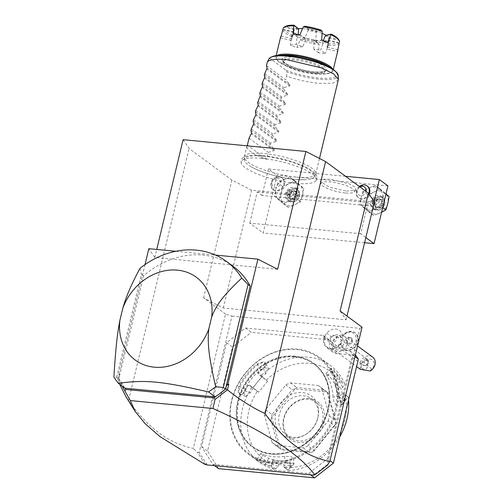 <?xml version="1.0" encoding="UTF-8"?>
<svg xmlns="http://www.w3.org/2000/svg" width="503" height="503" viewBox="0 0 503 503"><rect width="100%" height="100%" fill="white"/><g stroke="black" fill="none" stroke-linecap="round" stroke-linejoin="round"><path stroke-width="0.38" stroke-dasharray="2.52 1.89" d="M374.383 201.986L251.588 190.197L231.889 180.068L189.084 148.492L183.105 139.677M261.856 158.37A38.668 9.438 13.5 0 1 301.995 168.442A38.668 9.438 13.5 0 1 315.456 181.256A38.668 9.438 13.5 0 1 295.632 183.287A38.668 9.438 13.5 0 1 241.295 163.45A38.668 9.438 13.5 0 1 261.856 158.37M346.404 191.109L356.005 190.059L355.244 187.317L349.308 183.916L330.188 179.15L322.517 179.307L320.285 181.482L329.49 187.21L346.404 191.109M207.117 464.942L199.194 452.467L231.946 316.06L225.539 314.073L193.297 448.374C169.039 443.583 147.467 427.632 128.579 400.52L189.084 148.492M225.539 314.073L203.602 297.889L223.301 308.018L346.095 319.807L340.11 310.992M231.889 180.068L203.602 297.889M199.194 452.467L197.717 452.713L193.297 448.374M313.218 474.782L314.777 474.09L314.054 474.857M314.777 474.09L327.176 464.753L359.922 328.346L231.946 316.06M327.516 458.767L352.477 354.81L350.113 351.037L330.911 349.195A11.022 9.261 126.4 0 1 326.862 347.667A11.022 9.261 126.4 0 1 323.813 337.878L324.089 336.721L323.297 335.463L245.445 327.994L226.633 342.732L201.672 446.689L212.719 464.294L308.704 473.512L327.516 458.767L330.012 460.61M340.034 344.423A10.343 8.689 126.4 0 1 332.357 348.573A10.343 8.689 126.4 0 1 324.636 343.543A10.343 8.689 126.4 0 1 326.78 333.175A10.343 8.689 126.4 0 1 335.872 329.056A10.343 8.689 126.4 0 1 342.442 334.91A10.343 8.689 126.4 0 1 342.656 336.117A8.576 7.199 -53.6 0 1 354.722 334.369A8.576 7.199 -53.6 0 1 351.685 347.026A8.576 7.199 -53.6 0 1 340.984 343.09A10.343 8.689 126.4 0 1 340.034 344.423M206.582 464.546L206.645 463.716M206.224 463.672L204.947 464.388M315.136 474.819L315.199 474.134M145.009 264.609L118.884 373.44L119.569 375.137L118.821 378.866L116.683 377.288L113.892 376.973M175.861 251.28L215.504 255.084M233.235 266.42A82.071 68.93 -53.6 0 0 143.556 275.833L118.884 378.596L124.87 388.278M119.569 375.137L119.123 373.792L117.809 379.281L118.777 378.426M118.884 373.44L119.123 373.792M128.579 400.52L125.863 396.584M119.689 384.267L117.809 379.281M277.612 269.287L154.817 257.498L156.747 249.444M154.817 257.498L148.831 248.683M204.954 464.238L197.717 452.713M117.84 379.319L122.028 385.99M118.821 378.866A82.071 68.93 -53.6 0 0 124.493 387.53A82.071 68.93 -53.6 0 0 125.033 388.209M116.683 377.288L141.418 274.254L143.556 275.833M139.972 268.338L141.418 274.254M215.994 396.307L225.533 388.832M362.047 327.176L359.922 328.346M327.453 465.168L327.176 464.753M346.095 319.807L346.995 316.066M223.301 308.018L251.588 190.197M360.676 233.757L249.765 223.112L263.138 232.977L277.002 175.22L268.445 168.907L262.063 195.472L372.981 206.123L368.165 202.571L360.676 233.757L365.838 237.567M262.063 195.472L257.247 191.92L249.765 223.112M257.247 191.92L368.165 202.571M364.6 242.716L263.138 232.977M374.081 201.54L372.981 206.123M345.542 176.308L268.445 168.907M279.58 177.062A7.35 6.174 126.4 0 1 282.277 178.081A7.35 6.174 126.4 0 1 283.755 186.198A7.35 6.174 126.4 0 1 276.248 190.926A7.35 6.174 126.4 0 1 273.55 189.908A7.35 6.174 126.4 0 1 272.073 181.797A7.35 6.174 126.4 0 1 279.58 177.062M369.133 194.252A7.35 6.174 126.4 0 1 361.569 199.119A7.35 6.174 126.4 0 1 358.872 198.1A7.35 6.174 126.4 0 1 357.394 189.989A7.35 6.174 126.4 0 1 364.895 185.255A7.35 6.174 126.4 0 1 367.592 186.273M387.92 185.865L277.002 175.22M297.141 191.335A12.248 10.286 126.4 0 1 289.407 200.829A12.248 10.286 126.4 0 1 278.737 199.804A12.248 10.286 126.4 0 1 275.807 189.285A12.248 10.286 126.4 0 1 283.541 179.797A12.248 10.286 126.4 0 1 294.211 180.822A12.248 10.286 126.4 0 1 297.141 191.335L295.839 198.226L289.407 200.829L283.573 203.872L274.512 196.176L275.807 189.285L277.713 182.841L283.541 179.797L289.98 177.194L299.04 184.89L297.141 191.335M382.456 199.521A12.248 10.286 126.4 0 1 374.722 209.015A12.248 10.286 126.4 0 1 364.059 207.991A12.248 10.286 126.4 0 1 361.129 197.478A12.248 10.286 126.4 0 1 368.862 187.984A12.248 10.286 126.4 0 1 379.526 189.009A12.248 10.286 126.4 0 1 382.456 199.521L381.161 206.412L374.722 209.015L368.894 212.059L359.827 204.369L361.129 197.478L363.028 191.027L368.862 187.984L375.295 185.387L384.361 193.077L382.456 199.521M303.787 188.392L302.492 195.283L300.587 201.728L294.758 204.771L288.32 207.374L279.259 199.678L281.158 193.234L282.46 186.343L288.892 183.74L294.727 180.696L303.787 188.392L299.04 184.89M300.587 201.728L295.839 198.226M294.727 180.696L289.98 177.194M282.46 186.343L277.713 182.841M279.259 199.678L274.512 196.176M288.32 207.374L283.573 203.872M302.492 195.283A12.248 10.286 126.4 0 1 294.758 204.771A12.248 10.286 126.4 0 1 284.088 203.753A12.248 10.286 126.4 0 1 281.158 193.234A12.248 10.286 126.4 0 1 288.892 183.74A12.248 10.286 126.4 0 1 299.555 184.764A12.248 10.286 126.4 0 1 302.492 195.283M290.162 201.187A7.35 6.174 -53.6 0 0 297.663 196.459A7.35 6.174 -53.6 0 0 296.185 188.342A7.35 6.174 -53.6 0 0 293.488 187.33A7.35 6.174 -53.6 0 0 285.981 192.058A7.35 6.174 -53.6 0 0 287.458 200.175A7.35 6.174 -53.6 0 0 290.162 201.187M294.771 188.273A7.35 6.174 126.4 0 1 297.474 189.291A7.35 6.174 126.4 0 1 298.952 197.402A7.35 6.174 126.4 0 1 291.444 202.137A7.35 6.174 -53.6 0 1 288.747 201.118A7.35 6.174 -53.6 0 1 287.27 193.007A7.35 6.174 -53.6 0 1 294.771 188.273M294.928 189.203A6.614 5.558 -53.6 0 0 287.672 194.887A6.614 5.558 -53.6 0 0 291.935 201.678A6.614 5.558 126.4 0 0 299.191 195.994A6.614 5.558 126.4 0 0 294.928 189.203M296.72 191.404L297.965 195.874L294.676 199.917L290.137 199.477L288.892 195.007L292.18 190.97L296.72 191.404L295.839 191.832L296.883 195.56L294.142 198.93L290.357 198.566L289.319 194.837L292.061 191.473L295.959 191.876L292.142 191.511M292.18 190.97L292.061 191.473L292.18 190.97L292.061 191.473L289.181 189.348L289.577 192.599L293.997 193.435L292.96 189.706L295.839 191.832M288.892 195.007L289.319 194.837L288.892 195.007L289.319 194.837L286.44 192.712L289.577 192.599L292.96 189.706L289.181 189.348L286.44 192.712L287.477 196.44L289.577 192.599L291.256 196.799L294.142 198.93L294.676 199.917M290.137 199.477L290.438 198.685L289.388 194.913M297.965 195.874L293.997 193.435L291.256 196.799L287.477 196.44L290.357 198.566M385.914 194.221L384.361 193.077M382.708 207.563L381.161 206.412M381.588 212.241L373.641 215.561L364.574 207.871L366.48 201.426L367.781 194.529L374.213 191.932L380.042 188.889L375.295 185.387M380.042 188.889L385.99 193.9M367.781 194.529L363.028 191.027M364.574 207.871L359.827 204.369M373.641 215.561L368.894 212.059M387.807 203.47A12.248 10.286 126.4 0 1 380.073 212.964A12.248 10.286 126.4 0 1 369.409 211.939A12.248 10.286 126.4 0 1 366.48 201.426A12.248 10.286 126.4 0 1 374.213 191.932A12.248 10.286 126.4 0 1 384.877 192.957A12.248 10.286 126.4 0 1 387.807 203.47M375.477 209.38A7.35 6.174 -53.6 0 0 382.984 204.646A7.35 6.174 -53.6 0 0 381.507 196.535A7.35 6.174 -53.6 0 0 378.809 195.516A7.35 6.174 -53.6 0 0 371.302 200.251A7.35 6.174 -53.6 0 0 372.78 208.361A7.35 6.174 -53.6 0 0 375.477 209.38M380.092 196.466A7.35 6.174 126.4 0 1 382.789 197.478A7.35 6.174 126.4 0 1 384.267 205.595A7.35 6.174 126.4 0 1 376.766 210.323A7.35 6.174 -53.6 0 1 374.062 209.311A7.35 6.174 -53.6 0 1 372.585 201.194A7.35 6.174 -53.6 0 1 380.092 196.466M380.243 197.396A6.614 5.558 -53.6 0 0 372.987 203.08A6.614 5.558 -53.6 0 0 377.25 209.87A6.614 5.558 126.4 0 0 384.506 204.187A6.614 5.558 126.4 0 0 380.243 197.396M382.041 199.59L383.286 204.067L379.998 208.104L375.458 207.67L374.213 203.193L377.502 199.157L382.041 199.59L381.161 200.024L382.198 203.753L379.457 207.117L375.678 206.752L374.641 203.023L377.382 199.66L381.274 200.062L377.464 199.697M377.502 199.157L377.382 199.66L377.502 199.157L377.382 199.66L374.502 197.534L374.898 200.791L379.319 201.628L378.281 197.899L381.161 200.024M374.213 203.193L374.641 203.023L374.213 203.193L374.641 203.023L371.755 200.898L374.898 200.791L378.281 197.899L374.502 197.534L371.755 200.898L372.798 204.627L374.898 200.791L376.577 204.991L379.457 207.117L379.998 208.104M375.458 207.67L375.754 206.871L374.704 203.105M383.286 204.067L379.319 201.628L376.577 204.991L372.798 204.627L375.678 206.752M273.016 189.518A7.35 6.174 -53.6 0 1 271.538 181.401A7.35 6.174 -53.6 0 1 279.039 176.672A7.35 6.174 126.4 0 1 281.743 177.685A7.35 6.174 126.4 0 1 283.22 185.802A7.35 6.174 126.4 0 1 275.713 190.53A7.35 6.174 -53.6 0 1 273.016 189.518L273.55 189.908M277.417 178.194A4.898 4.118 -53.6 0 0 272.041 182.4A4.898 4.118 -53.6 0 0 275.198 187.43A4.898 4.118 126.4 0 0 280.573 183.224A4.898 4.118 126.4 0 0 277.417 178.194M368.705 193.617A7.35 6.174 126.4 0 1 361.035 198.723A7.35 6.174 -53.6 0 1 358.337 197.704L358.872 198.1M359.324 186.475A7.35 6.174 -53.6 0 0 358.337 197.704M360.047 187.009A4.898 4.118 -53.6 0 0 357.224 192.027A4.898 4.118 -53.6 0 0 360.519 195.623A4.898 4.118 126.4 0 0 365.914 191.335M310.546 474.87L308.704 473.512M352.477 354.81L354.973 356.646M350.113 351.037L355.388 354.929M324.089 336.721L329.974 341.065L329.698 342.216A11.022 9.261 -53.6 0 0 332.747 352.012A11.022 9.261 -53.6 0 0 336.796 353.534L355.998 355.376M323.297 335.463L329.182 339.808L329.974 341.065M245.445 327.994L251.33 332.332L329.182 339.808M226.633 342.732L232.518 347.07L251.33 332.332M201.672 446.689L207.557 451.034L232.518 347.07M212.719 464.294L214.561 465.652M218.604 468.639L207.557 451.034M294.632 356.589A51.451 43.214 126.4 0 1 313.526 363.707A51.451 43.214 126.4 0 1 323.869 420.502A51.451 43.214 126.4 0 1 271.337 453.624A51.451 43.214 126.4 0 1 252.443 446.513A51.451 43.214 126.4 0 1 242.094 389.718A51.451 43.214 126.4 0 1 294.632 356.589M295.142 356.973A51.451 43.214 126.4 0 1 314.035 364.084A51.451 43.214 126.4 0 1 324.385 420.879A51.451 43.214 126.4 0 1 271.846 454.002A51.451 43.214 126.4 0 1 252.952 446.89A51.451 43.214 126.4 0 1 242.603 390.095A51.451 43.214 126.4 0 1 295.142 356.973M270.073 461.396A59.291 49.797 126.4 0 1 231.877 400.533A59.291 49.797 126.4 0 1 296.921 349.579A59.291 49.797 126.4 0 1 335.111 410.442A59.291 49.797 126.4 0 1 270.073 461.396M270.23 462.326A60.027 50.413 126.4 0 1 248.186 454.027A60.027 50.413 126.4 0 1 236.114 387.763A60.027 50.413 126.4 0 1 297.405 349.12A60.027 50.413 126.4 0 1 319.449 357.419A60.027 50.413 126.4 0 1 331.521 423.677A60.027 50.413 126.4 0 1 270.23 462.326M257.222 363.858L260.453 369.78A52.677 44.239 126.4 0 0 245.131 388.593L244.056 393.522L245.747 396.345L250.481 392.541A52.677 44.239 126.4 0 1 257.234 382.362L261.717 376.86L267.602 381.199L261.918 376.571L261.617 375.263L258.196 372.742A60.027 50.413 126.4 0 1 263.214 368.278L266.043 365.077L264.371 361.525L257.222 363.858A60.027 50.413 -53.6 0 0 238.793 386.467L238.032 393.755L242.031 394.497L244.785 390.888A60.027 50.413 126.4 0 1 248.174 385.04L251.594 387.568L252.952 387.587L257.36 391.127A55.123 46.301 126.4 0 0 278.31 466.306L275.6 468.865L274.355 469.217L270.928 466.69A60.027 50.413 126.4 0 1 265.421 464.929L259.007 461.496L256.341 459.44L259.429 460.509A60.027 50.413 -53.6 0 0 271.727 463.426A60.027 50.413 -53.6 0 0 284.836 462.949L285.163 462.502A59.291 49.797 126.4 0 1 260.07 460.088L263.465 454.385L260.699 453.524L263.27 455.454L268.816 458.334A52.677 44.239 126.4 0 0 279.064 460.679L285.245 461.276L283.868 467.023L288.175 470.544L287.974 470.054L290.684 467.494L291.13 465.615L285.245 461.276M261.617 375.263A60.027 50.413 126.4 0 1 308.32 357.174A60.027 50.413 126.4 0 1 330.364 365.474A60.027 50.413 126.4 0 1 344.429 383.217L344.354 384.487L342.574 387.436L340.852 388.228L334.967 383.89L340.248 381.456L344.354 384.487M274.355 469.217A60.027 50.413 126.4 0 1 259.102 462.075A60.027 50.413 126.4 0 1 251.594 387.568M275.6 468.865L271.494 465.835L270.928 466.69M278.31 466.306L278.763 464.432L272.877 460.088L271.494 465.835M271.394 465.904A59.291 49.797 126.4 0 1 265.421 464.036L259.894 461.132L257.316 459.201L260.07 460.088L259.429 460.509M272.877 460.088L279.064 460.679A52.677 44.239 126.4 0 0 289.948 460.358L293.406 458.145L290.432 456.372L284.597 456.41A52.677 44.239 126.4 0 1 263.465 454.385M265.421 464.929L265.421 464.036L268.816 458.334M290.684 467.494A55.123 46.301 126.4 0 0 345.976 399.634L347.755 396.685L348.227 396.842A60.027 50.413 126.4 0 1 348.56 399.986M339.663 437.038A60.027 50.413 126.4 0 1 288.175 470.544M348.227 396.842L344.8 394.314A60.027 50.413 126.4 0 1 345.291 400.539L341.669 404.481L339.299 396.119A60.027 50.413 -53.6 0 0 332.313 371.063L330.842 368.064L333.539 369.787L338.305 375.483A60.027 50.413 126.4 0 1 341.003 380.689L344.429 383.217M284.836 462.949L293.978 463.684L290.828 467.369A60.027 50.413 126.4 0 1 284.748 468.016M290.828 467.369L290.514 466.444A59.291 49.797 126.4 0 1 283.931 467.105M283.868 467.023L287.974 470.054M347.755 396.685L344.8 394.314M343.744 393.704A59.291 49.797 126.4 0 1 344.304 400.432L342.468 404.531L341.103 403.878L338.953 396.483A59.291 49.797 -53.6 0 0 332.062 371.736L330.836 368.976L333.483 370.881L337.406 375.684A59.291 49.797 126.4 0 1 340.298 381.343L341.003 380.689M345.291 400.539L338.337 400.973A52.677 44.239 126.4 0 0 336.664 389.988L334.967 383.89M339.299 396.119L332.986 397.024L334.093 402.607L336.538 405.072L338.337 400.973M332.313 371.063L327.183 376.187A52.677 44.239 126.4 0 1 332.986 397.024M338.305 375.483L337.406 375.684L332.533 380.136L328.616 375.295L325.982 373.402L327.183 376.187M266.332 380.117A55.123 46.301 126.4 0 1 342.574 387.436M267.602 381.199L258.636 392.208L257.36 391.127M278.763 464.432L291.13 465.615M345.976 399.634L344.247 400.426L340.852 388.228M307.949 445.752A36.75 30.865 126.4 0 1 303.328 447.877L275.437 445.205A36.75 30.865 126.4 0 1 275.059 444.929A36.75 30.865 126.4 0 1 272.022 442.307L280.592 448.934L271.821 417.459A36.75 30.865 126.4 0 1 271.846 417.371L294.997 388.957A36.75 30.865 126.4 0 1 295.079 388.92L327 391.982L318.688 385.782A36.75 30.865 126.4 0 1 321.719 388.404L328.138 393.139L335.809 420.64L335.834 423.507A36.75 30.865 -53.6 0 1 335.809 423.601L312.659 452.008L314.375 450.487L307.949 445.752L328.176 420.929L334.602 425.664L314.375 450.487M318.688 385.782A36.75 30.865 126.4 0 0 318.305 385.505L290.413 382.827A36.75 30.865 126.4 0 0 285.792 384.952L265.565 409.775A36.75 30.865 126.4 0 0 264.358 414.805L272.022 442.307M328.176 420.929A36.75 30.865 126.4 0 0 329.383 415.906L321.719 388.404M260.453 369.78L265.276 367.662L268.476 368.749L265.804 373.729A52.677 44.239 126.4 0 0 257.234 382.362L252.745 387.87L248.84 384.556L252.952 387.587M258.636 392.208L252.745 387.87M261.717 376.86L257.819 373.427A59.291 49.797 126.4 0 1 263.232 368.567L265.691 365.75L265.924 363.619L262.717 362.518L257.888 364.618A59.291 49.797 -53.6 0 0 239.686 386.958L238.629 391.887L240.34 394.717L242.603 394.044L245.036 390.9A59.291 49.797 126.4 0 1 248.734 384.581L248.174 385.04M261.918 376.571L257.813 373.547M257.819 373.427L258.196 372.742M263.214 368.278L265.804 373.729M238.793 386.467L245.131 388.593M244.785 390.888L250.481 392.541M344.247 400.426L338.362 396.087L343.65 393.654M338.362 396.087L336.664 389.988A52.677 44.239 126.4 0 0 332.533 380.136M303.328 447.877L309.754 452.618L312.577 452.046L280.655 448.984A36.75 30.865 126.4 0 1 280.592 448.934M280.655 448.984L275.059 444.929M275.437 445.205L281.856 449.94L309.754 452.618M334.602 425.664L335.809 423.601M329.383 415.906L335.809 420.64M328.138 393.139L327.057 392.032A36.75 30.865 -53.6 0 0 327 391.982M318.305 385.505L324.724 390.24L296.833 387.562L295.079 388.92M290.413 382.827L296.833 387.562M294.997 388.957L292.212 389.687L285.792 384.952M265.565 409.775L271.985 414.516L292.212 389.687M271.985 414.516L271.846 417.371M271.821 417.459L270.777 419.54L264.358 414.805M278.442 447.041L270.777 419.54M327.057 392.032L335.834 423.507M309.094 398.539A23.276 19.548 -53.6 0 0 283.566 418.54A23.276 19.548 -53.6 0 0 298.556 442.433A23.276 19.548 -53.6 0 0 324.089 422.426A23.276 19.548 -53.6 0 0 309.094 398.539M308.282 399.294A22.05 18.517 -53.6 0 0 285.767 413.491A22.05 18.517 -53.6 0 0 290.206 437.83A22.05 18.517 -53.6 0 0 298.298 440.88A22.05 18.517 -53.6 0 0 320.813 426.689A22.05 18.517 -53.6 0 0 316.381 402.343A22.05 18.517 -53.6 0 0 308.282 399.294M285.39 434.284A22.05 18.517 126.4 0 0 293.488 437.327A22.05 18.517 -53.6 0 0 305.912 434.328A22.05 18.517 -53.6 0 0 317.67 418.389A22.05 18.517 -53.6 0 0 311.564 398.791A22.05 18.517 -53.6 0 0 303.466 395.742A22.05 18.517 126.4 0 0 280.951 409.939A22.05 18.517 126.4 0 0 285.39 434.284L290.206 437.83M291.4 438.144A24.169 20.302 126.4 0 1 275.826 413.334A24.169 20.302 126.4 0 1 302.347 392.56A24.169 20.302 126.4 0 1 317.915 417.383A24.169 20.302 126.4 0 1 305.019 434.856A24.169 20.302 126.4 0 1 291.4 438.144M284.597 456.41L285.163 462.502L293.262 463.2L293.966 464.194L290.514 466.444L289.948 460.358M331.823 337.192A6.124 5.143 -53.6 0 1 339.38 335.595A6.124 5.143 -53.6 0 1 339.67 343.851A6.124 5.143 126.4 0 1 332.112 345.448A6.124 5.143 126.4 0 1 331.823 337.192A11.022 0.346 39.2 0 0 326.78 333.175M342.543 335.658L342.656 336.117L342.543 335.658A9.802 8.23 126.4 0 1 354.904 332.76A9.802 8.23 126.4 0 1 355.709 345.53A9.802 8.23 126.4 0 1 343.272 348.529A9.802 8.23 126.4 0 1 340.493 344.184L340.877 343.725A9.073 7.62 126.4 0 0 342.537 336.834L342.543 335.658M340.984 343.09L340.877 343.725A9.802 8.23 126.4 0 0 343.807 348.925A9.802 8.23 126.4 0 0 356.25 345.926A9.802 8.23 126.4 0 0 355.439 333.156A9.802 8.23 126.4 0 0 342.537 336.834M342.556 345.982A6.124 5.143 -53.6 0 0 342.266 337.72A6.124 5.143 -53.6 0 0 334.709 339.318A6.124 5.143 126.4 0 0 334.998 347.579A6.124 5.143 126.4 0 0 342.556 345.982M344.794 336.538A8.576 7.199 -53.6 0 1 345.196 348.101A8.576 7.199 126.4 0 1 334.614 350.34A8.576 7.199 126.4 0 1 334.206 338.777A8.576 7.199 -53.6 0 1 344.794 336.538L357.545 345.945M372.616 357.061A8.576 7.199 -53.6 0 0 362.028 359.299A8.576 7.199 -53.6 0 0 360.236 362.594L363.977 362.437A6.124 5.143 126.4 0 1 372.459 360.003A6.124 5.143 126.4 0 1 371.667 368.963L363.977 362.437M370.17 371.025L371.667 368.963M360.299 369.29L360.236 362.594M361.808 368.253A3.062 1.886 -169.9 0 1 361.104 366.737A3.062 1.886 -169.9 0 1 363.229 365.354A3.062 1.886 -169.9 0 1 366.435 366.291A3.062 1.886 -169.9 0 1 367.133 367.806A3.062 1.886 -169.9 0 1 365.008 369.189A3.062 1.886 -169.9 0 1 361.808 368.253M367.567 359.425A3.672 3.087 -53.6 0 1 367.737 364.379A3.672 3.087 126.4 0 1 365.788 365.719L362.424 364.763L361.739 363.166L362.097 362.588A3.672 3.087 126.4 0 1 363.028 360.387A3.672 3.087 -53.6 0 1 367.567 359.425L335.589 335.841A3.672 3.087 -53.6 0 0 331.056 336.796A3.672 3.087 -53.6 0 0 331.226 341.757A3.672 3.087 -53.6 0 0 335.765 340.795A3.672 3.087 -53.6 0 0 335.589 335.841M365.788 365.719L368.07 362.518L368.146 361.688A3.062 1.886 10.1 0 0 367.442 360.588A3.062 1.886 -169.9 0 0 365.951 359.827L362.097 362.588M331.226 341.757L362.424 364.763M365.951 359.827L368.146 361.688M350.472 344.077L347.391 343.782L346.542 340.745L348.78 338.003L351.855 338.299L352.704 341.336L350.472 344.077L349.396 343.285L346.322 342.989L345.473 339.953L347.705 337.217L350.786 337.513L351.635 340.544L349.396 343.285M347.391 343.782L346.322 342.989M352.704 341.336L351.635 340.544M351.855 338.299L350.786 337.513M348.78 338.003L347.705 337.217M346.542 340.745L345.473 339.953M295.211 179.401A36.04 8.796 -166.5 0 0 305.409 179.709A36.04 8.796 -166.5 0 0 314.293 176.76A36.04 8.796 -166.5 0 0 299.75 164.984A36.04 8.796 -166.5 0 0 263.729 156.175A36.04 8.796 -166.5 0 0 244.37 159.973A36.04 8.796 -166.5 0 0 250.953 166.631A36.04 8.796 -166.5 0 0 295.211 179.401M296.122 177.125A36.75 8.966 13.5 0 1 244.282 157.313A36.75 8.966 13.5 0 1 244.339 156.703A36.75 8.966 13.5 0 1 264.025 153.446A36.75 8.966 13.5 0 1 315.809 173.862A36.75 8.966 13.5 0 1 315.582 174.434A36.75 8.966 13.5 0 1 296.122 177.125M338.324 80.065L332.489 83.278L318.644 83.328C307.981 82.222 297.304 79.826 286.628 76.135L286.729 71.784A35.682 8.708 -166.5 0 0 338.249 75.463M269.067 58.757L270.224 58.6L285.987 70.225L286.729 71.784M266.477 65.623L285.742 79.832L286.628 76.135M250.947 130.308L270.212 144.518L274.38 149.605L274.148 150.586L268.325 152.378L266.659 159.306A36.75 8.966 13.5 0 1 246.891 146.077A36.75 8.966 13.5 0 1 246.973 145.807M270.212 144.518L270.539 143.135L276.367 141.343L276.6 140.362L272.431 135.276L272.758 133.899L278.58 132.107L278.819 131.126L274.644 126.033L274.978 124.656L280.8 122.864L281.039 121.883L276.864 116.797L277.197 115.413L283.019 113.621L283.258 112.641L279.083 107.554L279.416 106.171L285.239 104.379L285.471 103.398L281.303 98.311L281.636 96.934L287.458 95.142L287.691 94.162L283.522 89.069L283.855 87.692L289.678 85.9L289.91 84.919L285.742 79.832M264.591 73.482L283.855 87.692M264.257 74.865L283.522 89.069M262.371 82.725L281.636 96.934M262.044 84.102L281.303 98.311M260.152 91.967L279.416 106.171M259.825 93.344L279.083 107.554M257.938 101.204L277.197 115.413M257.605 102.587L276.864 116.797M255.719 110.446L274.978 124.656M255.386 111.829L274.644 126.033M253.499 119.689L272.758 133.899M253.166 121.066L272.431 135.276M251.28 128.931L270.539 143.135M249.06 138.168L268.325 152.378M266.659 159.306L247.401 145.097M294.23 59.882A21.679 5.288 -166.5 0 0 282.617 61.806A21.679 5.288 -166.5 0 0 313.168 73.853A21.679 5.288 -166.5 0 0 324.781 71.929A21.679 5.288 -166.5 0 0 294.23 59.882M281.227 55.317A28.665 6.992 -166.5 0 0 276.87 59.794A28.665 6.992 -166.5 0 0 316.777 73.796A28.665 6.992 -166.5 0 0 330.823 72.746A28.665 6.992 -166.5 0 0 328.968 66.78M277.128 55.493A29.4 7.174 -166.5 0 0 275.833 57.002A29.4 7.174 -166.5 0 0 276.336 58.977A29.4 7.174 -166.5 0 0 317.261 73.337A29.4 7.174 -166.5 0 0 331.666 72.262A29.4 7.174 -166.5 0 0 333.011 70.728A29.4 7.174 -166.5 0 0 332.54 68.798M280.661 36.901A29.4 7.174 -166.5 0 0 280.693 37.895L282.787 30.224A29.4 7.174 -166.5 0 0 291.294 36.499L290.451 45.094A29.4 7.174 -166.5 0 0 296.833 47.609L300.134 39.989A29.4 7.174 13.5 0 0 319.078 44.534L318.556 52.828A29.4 7.174 -166.5 0 0 322.09 53.236A29.4 7.174 -166.5 0 0 325.391 53.481L320.612 49.96L323.699 41.875A18.617 4.546 -166.5 0 0 328.195 41.127L326.724 48.948A18.617 4.546 -166.5 0 0 327.352 48.112A18.617 4.546 -166.5 0 0 327.17 47.087L328.817 38.549A18.617 4.546 -166.5 0 0 327.396 37.235A18.617 4.546 -166.5 0 0 325.145 35.845M318.556 52.828L313.784 49.3A18.617 4.546 -166.5 0 0 320.612 49.96M298.675 29.488A18.617 4.546 -166.5 0 0 294.18 30.23L291.771 38.586A18.617 4.546 -166.5 0 0 291.143 39.416A18.617 4.546 -166.5 0 0 291.325 40.447L293.563 32.814A18.617 4.546 -166.5 0 0 294.978 34.122A18.617 4.546 -166.5 0 0 297.229 35.518L296.305 44.119A18.617 4.546 -166.5 0 0 302.693 46.641L306.069 39.001A18.617 4.546 -166.5 0 0 314.237 40.963L313.784 49.3M298.317 28.583A18.617 4.546 13.5 0 0 293.306 30.406A18.617 4.546 13.5 0 0 295.198 33.198A18.617 4.546 -166.5 0 0 315.073 40.146A18.617 4.546 -166.5 0 0 329.515 39.102A18.617 4.546 -166.5 0 0 327.623 36.31A18.617 4.546 13.5 0 0 325.881 35.197M290.451 45.094L296.305 44.119M302.693 46.641L296.833 47.609M297.229 35.518L297.122 35.04L291.614 35.952L291.294 36.499M293.563 32.814L293.362 31.783A19.328 4.716 -166.5 0 0 296.5 34.097L291.57 34.908A28.174 6.872 13.5 0 1 284.421 29.633L293.362 31.783M297.122 35.04L296.5 34.097M323.328 40.523L322.19 43.409A18.617 4.546 -166.5 0 0 315.802 40.894L316.305 32.355A18.617 4.546 -166.5 0 0 308.144 30.394L304.711 38.228A18.617 4.546 -166.5 0 0 297.883 37.574L298.178 34.481M302.504 28.69A18.617 4.546 13.5 0 1 322.109 33.399M294.18 30.23L294.035 29.677L284.038 27.275L283.403 27.646M281.139 36.034L291.771 38.586M297.939 28.111A19.328 4.716 -166.5 0 0 294.092 28.753L285.144 26.602A28.174 6.872 13.5 0 1 285.352 26.477M294.035 29.677L294.092 28.753M297.883 37.574L293.104 34.053M299.939 34.707L304.711 38.228M308.144 30.394L308.213 29.84L303.724 26.527M316.305 32.355L316.041 30.859A19.328 4.716 -166.5 0 0 309.056 29.18L305.038 26.219M308.213 29.84L309.056 29.18M315.802 40.894L321.662 39.919M322.002 30.916L316.494 31.834M328.044 42.441L322.19 43.409M328.817 38.549L329.566 37.266A19.328 4.716 -166.5 0 0 326.428 34.952M327.17 47.087L337.802 49.64M339.594 41.139L339.198 40.517L329.201 38.121M328.195 41.127L328.572 40.743L338.569 43.139L338.972 43.717L337.356 51.501L326.724 48.948M337.356 51.501A29.4 7.174 -166.5 0 0 337.834 50.627M323.699 41.875L324.995 40.938A19.328 4.716 -166.5 0 0 328.836 40.297L337.783 42.447A28.174 6.872 13.5 0 1 329.012 43.899L324.995 40.938M328.572 40.743L328.836 40.297M324.007 41.498L328.503 44.811L325.391 53.481M328.541 45.446A29.4 7.174 -166.5 0 0 338.972 43.717M320.964 30.042L316.041 30.859M339.198 40.517L338.513 39.416L329.566 37.266M328.503 44.811L329.012 43.899M337.783 42.447L338.569 43.139M285.144 26.602L284.038 27.275M291.325 40.447L280.693 37.895M293.4 32.299L283.403 29.897L282.787 30.224M283.403 29.897L284.421 29.633M291.57 34.908L291.614 35.952M306.069 39.001L306.107 38.586L300.605 39.498L300.134 39.989M314.237 40.963L313.872 39.869L317.89 42.83L319.078 44.534M300.605 39.498L306.107 38.586M317.89 42.83A28.174 6.872 13.5 0 1 301.963 39.008M314.394 40.573L318.883 43.887M306.893 38.19A19.328 4.716 -166.5 0 0 313.872 39.869M345.234 192.963A17.152 4.187 13.5 0 1 321.103 184.073A17.152 4.187 13.5 0 1 330.251 181.916A17.152 4.187 13.5 0 1 347.919 186.324A17.152 4.187 13.5 0 1 354.099 191.995A17.152 4.187 13.5 0 1 345.234 192.963M330.911 349.195L336.796 353.534M323.813 337.878L329.698 342.216M271.205 454.071A51.941 43.623 -53.6 0 0 328.182 409.429A51.941 43.623 -53.6 0 0 294.72 356.111A51.941 43.623 -53.6 0 0 237.743 400.753A51.941 43.623 -53.6 0 0 271.205 454.071M285.987 70.225A34.5 8.419 -166.5 0 0 334.665 77.192A34.5 8.419 -166.5 0 0 311.759 60.291A34.5 8.419 -166.5 0 0 270.224 58.6M289.91 84.919L267.005 68.024M289.678 85.9L266.772 69.005M287.691 94.162L264.792 77.267M287.458 95.142L264.553 78.242M285.471 103.398L262.572 86.503M285.239 104.379L262.333 87.484M283.258 112.641L260.353 95.746M283.019 113.621L260.114 96.727M281.039 121.883L258.133 104.989M280.8 122.864L257.901 105.97M278.819 131.126L255.914 114.231M278.58 132.107L255.681 115.206M276.6 140.362L253.694 123.468M276.367 141.343L253.462 124.448M274.38 149.605L251.475 132.71M274.148 150.586L251.242 133.691M313.451 72.702A21.679 5.288 13.5 0 1 282.893 60.649A21.679 5.288 13.5 0 1 294.507 58.725A21.679 5.288 13.5 0 1 325.064 70.772A21.679 5.288 13.5 0 1 313.451 72.702M294.249 57.179A22.905 5.59 13.5 0 1 324.196 66.471A22.905 5.59 13.5 0 1 314.262 71.942A22.905 5.59 13.5 0 1 284.314 62.642A22.905 5.59 13.5 0 1 294.249 57.179M296.185 188.342L297.474 189.291M287.458 200.175L288.747 201.118M292.205 191.486L289.376 194.957M381.507 196.535L382.789 197.478M372.78 208.361L374.062 209.311M377.527 199.672L374.697 203.143M281.743 177.685L282.277 178.081M326.862 347.667L332.747 352.012M313.526 363.707L314.035 364.084M248.186 454.027L259.102 462.075M256.341 459.44L257.347 459.182M319.449 357.419L330.364 365.474M341.669 404.481L341.103 403.878M330.842 368.064L330.798 369.089M266.043 365.077L265.691 365.75M242.031 394.497L242.603 394.044M245.747 396.345L240.34 394.717M265.924 363.619L268.476 368.749M342.468 404.531L336.538 405.072M325.982 373.402L330.836 368.976M311.564 398.791L316.381 402.343M317.67 418.389L317.915 417.383M305.912 434.328L305.019 434.856M293.406 458.145L293.966 464.194M293.978 463.684L293.262 463.2M257.316 459.201L260.699 453.524M252.443 446.513L252.952 446.89M332.357 348.573A11.022 11.022 0 0 0 340.789 343.87M342.644 335.922A11.022 11.022 0 0 0 342.442 334.91M339.38 335.595L342.266 337.72M332.112 345.448L334.998 347.579M334.614 350.34L356.589 366.549M361.739 363.166L361.104 366.737M368.07 362.518L367.133 367.806M343.272 348.529L343.807 348.925M354.904 332.76L355.439 333.156M250.953 166.631C260.265 172.233 280.479 178.087 295.318 179.401L305.409 179.709M241.295 163.45C240.755 160.042 241.836 157.854 244.54 156.892C247.665 155.295 253.864 154.886 263.126 155.653C278.31 157.351 292.193 161.017 304.787 166.65C313.595 170.963 315.953 173.849 316.67 175.799C317.456 177.968 317.047 179.785 315.456 181.256M244.37 159.973L244.282 157.313M314.293 176.76L315.582 174.434M315.809 173.862L319.506 158.464M244.339 156.703L246.891 146.077M324.781 71.929L325.064 70.772C325.177 71.753 321.524 72.118 314.098 71.872C302.976 70.527 293.689 67.83 286.232 63.78C282.944 61.146 281.837 60.102 282.893 60.649L282.617 61.806M330.823 72.746L331.666 72.262M276.87 59.794L276.336 58.977M276.172 55.6L275.833 57.002M327.352 48.112L329.515 39.102M293.306 30.406L291.143 39.416M333.344 69.326L333.011 70.728M321.103 184.073L320.285 181.482M354.099 191.995L356.005 190.059"/><path stroke-width="0.75" d="M156.747 249.444L183.105 139.677L305.893 151.466L325.598 161.595L368.397 193.171L374.383 201.986L346.995 316.066M314.054 474.857L313.759 475.178L207.117 464.942L204.947 464.388L160.099 436.705L145.185 423.759L135.156 411.391L130.302 400.577L122.028 385.99M313.759 475.178L313.218 474.782L314.853 474.939C299.448 454.121 265.477 431.976 212.932 408.505L130.302 400.577M314.853 474.939L327.453 465.168L329.805 461.477C305.547 456.686 283.975 440.735 265.087 413.623C252.016 407.449 239.459 399.514 227.438 389.8L215.07 399.426L212.932 408.505M226.513 385.399L228.752 384.317L227.96 383.908L226.513 385.399L225.721 388.687L227.318 389.825M227.438 389.8L228.752 384.317M175.861 251.28L148.831 248.683L145.009 264.609M215.504 255.084L257.913 259.158L227.96 383.908M225.533 388.832L250.205 286.069A82.071 68.93 -53.6 0 0 233.235 266.42L226.551 261.491A82.071 68.93 126.4 0 0 139.972 268.338C130.158 286.855 126.171 296.726 122.726 308.54L119.915 320.235C117.375 333.357 115.772 346.8 113.892 376.973A82.071 68.93 -53.6 0 0 118.35 383.28L125.033 388.209L215.152 396.861A82.071 68.93 -53.6 0 0 215.994 396.307A82.071 68.93 -53.6 0 0 225.47 389.102L225.721 388.687M135.156 411.391L125.863 396.584L119.689 384.267M124.914 388.197L125.7 389.454L125.033 390.787M215.353 396.88L215.994 396.307M215.07 399.426L213.932 397.923L215.271 396.873M213.932 397.923L125.7 389.454M226.551 261.491A82.071 68.93 126.4 0 1 241.773 278.109L248.067 284.491L223.332 387.524L225.47 389.102M250.205 286.069L248.067 284.491M215.152 396.861L208.468 391.931A82.071 68.93 -53.6 0 0 215.686 386.744L223.332 387.524M215.686 386.744C208.468 355.659 207.33 342.009 208.846 328.773L211.656 317.072C216.12 305.371 222.879 295.726 241.773 278.109M208.468 391.931C161.683 381.167 145.587 379.627 118.35 383.28M119.915 320.235A51.451 43.214 -53.6 0 0 154.138 367.171A51.451 43.214 -53.6 0 0 208.846 328.773M211.656 317.072A51.451 43.214 -53.6 0 0 177.433 270.142A51.451 43.214 -53.6 0 0 122.726 308.54M215.642 396.584L215.341 396.961M257.913 259.158L277.612 269.287L305.893 151.466M325.598 161.595L265.087 413.623M368.397 193.171L340.11 310.992L362.047 327.176L329.805 461.477M365.838 237.567L374.05 243.622L364.6 242.716M374.05 243.622L387.92 185.865L379.356 179.552L374.081 201.54M379.356 179.552L345.542 176.308M359.324 186.475A7.35 6.174 -53.6 0 1 364.361 184.859A7.35 6.174 126.4 0 1 367.058 185.877L367.592 186.273A7.35 6.174 126.4 0 1 369.133 194.252M385.99 193.9L389.108 196.579L385.914 194.221M389.108 196.579L387.807 203.47L385.908 209.914L382.708 207.563M385.908 209.914L381.588 212.241M367.058 185.877A7.35 6.174 126.4 0 1 368.705 193.617M365.914 191.335A4.898 4.118 126.4 0 0 362.738 186.38A4.898 4.118 -53.6 0 0 360.047 187.009M330.012 460.61L333.407 463.112L314.589 477.85L310.546 474.87M354.973 356.646L358.362 359.148L333.407 463.112M355.388 354.929L358.362 359.148M214.561 465.652L218.604 468.639L314.589 477.85M348.56 399.986A60.027 50.413 126.4 0 1 339.663 437.038M356.589 366.549L360.299 369.29L370.17 371.025A8.576 7.199 -53.6 0 0 373.019 368.624A8.576 7.199 -53.6 0 0 372.616 357.061L357.545 345.945M246.973 145.807A36.75 8.966 13.5 0 1 247.401 145.097L249.06 138.168L251.242 133.691L251.475 132.71L250.947 130.308L251.28 128.931L253.462 124.448L253.694 123.468L253.166 121.066L253.499 119.689L255.681 115.206L255.914 114.231L255.386 111.829L255.719 110.446L257.901 105.97L258.133 104.989L257.605 102.587L260.353 95.746L259.825 93.344L260.152 91.967L262.572 86.503L262.044 84.102L262.371 82.725L264.792 77.267L264.257 74.865L266.772 69.005L267.005 68.024L266.477 65.623L267.363 61.926C269.734 59.486 276.128 58.725 286.54 59.65L321.254 67.83L333.734 73.954L338.387 79.455L319.506 158.464M267.363 61.926L269.143 58.644M328.968 66.78A28.665 6.992 -166.5 0 0 291.734 55.324A28.665 6.992 -166.5 0 0 281.227 55.317M332.54 68.798A29.4 7.174 -166.5 0 0 291.583 54.393A29.4 7.174 -166.5 0 0 277.128 55.493M323.328 40.523L325.479 35.373L330.987 34.462L328.044 42.441A29.4 7.174 -166.5 0 0 321.662 39.919L322.241 31.375L320.964 30.042A28.174 6.872 13.5 0 0 305.038 26.219L303.303 26.822L299.939 34.707A29.4 7.174 -166.5 0 0 296.405 34.292A29.4 7.174 -166.5 0 0 293.104 34.053L293.834 25.917A29.4 7.174 -166.5 0 0 283.944 27.281A29.4 7.174 -166.5 0 0 283.403 27.646L281.139 36.034A29.4 7.174 -166.5 0 0 280.661 36.901L276.172 55.6M298.178 34.481L298.593 28.923L293.922 25.15L293.834 25.917M298.317 28.583A18.617 4.546 13.5 0 1 302.504 28.69M322.109 33.399A18.617 4.546 13.5 0 1 325.881 35.197M294.104 25.609L298.593 28.923M325.479 35.373L331.358 34.141A28.174 6.872 13.5 0 1 338.387 39.209L339.28 40.567A29.4 7.174 -166.5 0 0 331.087 34.858M339.28 40.567A29.4 7.174 -166.5 0 1 339.594 41.139L337.802 49.64A29.4 7.174 -166.5 0 1 337.834 50.627L333.344 69.326M322.241 31.375A29.4 7.174 -166.5 0 0 303.303 26.822M331.358 34.141L330.987 34.462M283.944 27.281L285.352 26.477A28.174 6.872 13.5 0 1 293.922 25.15M338.387 79.455L338.249 75.463A35.682 8.708 -166.5 0 0 305.723 59.304A35.682 8.708 -166.5 0 0 269.067 58.757M338.249 75.463C335.589 69.552 327.912 64.83 315.211 61.297C296.405 55.896 275.367 52.105 269.092 58.719"/></g></svg>
